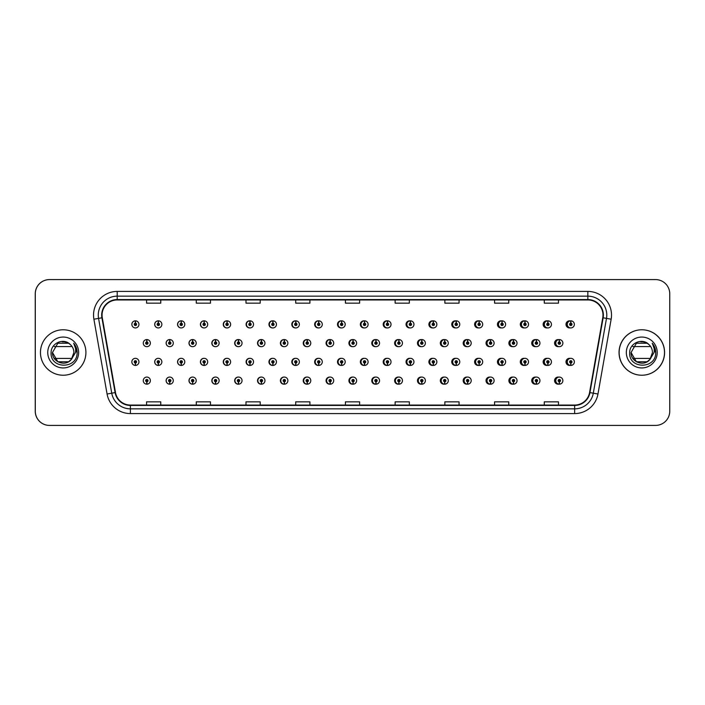 <?xml version="1.0" encoding="UTF-8"?>
<svg xmlns="http://www.w3.org/2000/svg" width="705" height="705" viewBox="0 0 705 705"><rect width="100%" height="100%" fill="white"/><g stroke="black" fill="none" stroke-linecap="round" stroke-linejoin="round"><path stroke-width="1.06" d="M161.868 324.379A3.551 3.551 0 0 0 158.475 320.828A3.551 3.551 0 0 1 161.868 324.379A3.551 3.551 0 0 1 158.317 327.931A3.551 3.551 0 0 1 154.765 324.379A3.551 3.551 0 0 1 158.167 320.828L158.264 323.19A1.181 1.181 0 0 0 157.136 324.379A1.181 1.181 0 0 0 158.317 325.56A1.181 1.181 0 0 0 159.506 324.379A1.181 1.181 0 0 0 158.369 323.19L158.475 320.828A3.551 3.551 0 0 0 154.703 324.379A3.551 3.551 0 0 0 158.29 327.931M184.789 324.379A3.551 3.551 0 0 0 181.388 320.828A3.551 3.551 0 0 1 184.789 324.379A3.551 3.551 0 0 1 181.238 327.931A3.551 3.551 0 0 1 177.686 324.379A3.551 3.551 0 0 1 181.079 320.828L181.185 323.19A1.181 1.181 0 0 0 180.048 324.379A1.181 1.181 0 0 0 181.238 325.56A1.181 1.181 0 0 0 182.419 324.379A1.181 1.181 0 0 0 181.291 323.19L181.388 320.828A3.551 3.551 0 0 0 177.554 324.379A3.551 3.551 0 0 0 181.167 327.922M204.309 320.845A3.551 3.551 0 0 0 200.405 324.379A3.551 3.551 0 0 0 204.053 327.922M227.221 320.845A3.551 3.551 0 0 0 223.256 324.379A3.551 3.551 0 0 0 226.939 327.922M250.134 320.854A3.551 3.551 0 0 0 246.098 324.379A3.551 3.551 0 0 0 249.817 327.922M272.703 320.828A3.551 3.551 0 0 0 268.949 324.379A3.551 3.551 0 0 0 272.703 327.922M295.58 320.837A3.551 3.551 0 0 0 291.8 324.379A3.551 3.551 0 0 0 295.58 327.922M318.466 320.837A3.551 3.551 0 0 0 314.65 324.379A3.551 3.551 0 0 0 318.466 327.913M341.352 320.837A3.551 3.551 0 0 0 337.501 324.379A3.551 3.551 0 0 0 341.352 327.913M364.229 320.837A3.551 3.551 0 0 0 360.352 324.379A3.551 3.551 0 0 0 364.229 327.913M387.115 320.845A3.551 3.551 0 0 0 383.203 324.379A3.551 3.551 0 0 0 387.115 327.904M410.002 320.845A3.551 3.551 0 0 0 406.054 324.379A3.551 3.551 0 0 0 410.002 327.904M432.879 320.854A3.551 3.551 0 0 0 428.896 324.379A3.551 3.551 0 0 0 432.879 327.904M455.765 320.854A3.551 3.551 0 0 0 451.746 324.379A3.551 3.551 0 0 0 455.765 327.895M478.651 320.863A3.551 3.551 0 0 0 474.597 324.379A3.551 3.551 0 0 0 478.651 327.895M501.528 320.863A3.551 3.551 0 0 0 497.448 324.379A3.551 3.551 0 0 0 501.528 327.887M524.414 320.872A3.551 3.551 0 0 0 520.299 324.379A3.551 3.551 0 0 0 524.414 327.878M547.291 320.872A3.551 3.551 0 0 0 543.15 324.379A3.551 3.551 0 0 0 547.291 327.878M570.178 320.881A3.551 3.551 0 0 0 566 324.379A3.551 3.551 0 0 0 570.178 327.869M352.773 377.087A3.551 3.551 0 0 0 348.922 380.621A3.551 3.551 0 0 0 352.773 384.163M352.923 384.146A3.551 3.551 0 0 0 353.223 384.093L353.143 382.277M329.896 377.087A3.551 3.551 0 0 0 326.071 380.621A3.551 3.551 0 0 0 329.896 384.163M330.002 384.154A3.551 3.551 0 0 0 330.31 384.11L330.231 382.277M307.01 377.078A3.551 3.551 0 0 0 303.229 380.621A3.551 3.551 0 0 0 307.01 384.163M303.688 380.621A3.551 3.551 0 0 0 307.089 384.172A3.551 3.551 0 0 1 303.688 380.621A3.551 3.551 0 0 1 307.239 377.069A3.551 3.551 0 0 1 310.79 380.621A3.551 3.551 0 0 1 307.398 384.172L307.292 381.81A1.181 1.181 0 0 0 308.429 380.621A1.181 1.181 0 0 0 307.239 379.44A1.181 1.181 0 0 0 306.058 380.621A1.181 1.181 0 0 0 307.186 381.81L307.089 384.172A3.551 3.551 0 0 0 307.398 384.119L307.31 382.277M284.124 377.078A3.551 3.551 0 0 0 280.379 380.621A3.551 3.551 0 0 0 284.124 384.172M280.775 380.621A3.551 3.551 0 0 0 284.168 384.172A3.551 3.551 0 0 1 280.775 380.621A3.551 3.551 0 0 1 284.326 377.069A3.551 3.551 0 0 1 287.878 380.621A3.551 3.551 0 0 1 284.476 384.172L284.379 381.81A1.181 1.181 0 0 0 285.507 380.621A1.181 1.181 0 0 0 284.326 379.44A1.181 1.181 0 0 0 283.137 380.621A1.181 1.181 0 0 0 284.274 381.81L284.168 384.172A3.551 3.551 0 0 0 284.476 384.128L284.397 382.277M238.361 377.078A3.551 3.551 0 0 0 234.677 380.621A3.551 3.551 0 0 0 238.643 384.154L238.563 382.277M261.247 377.078A3.551 3.551 0 0 0 257.528 380.621A3.551 3.551 0 0 0 261.564 384.146L261.485 382.277M169.711 377.069A3.551 3.551 0 0 0 166.124 380.621A3.551 3.551 0 0 0 169.896 384.172L169.799 381.81A1.181 1.181 0 0 0 170.927 380.621A1.181 1.181 0 0 0 169.746 379.44A1.181 1.181 0 0 0 168.557 380.621A1.181 1.181 0 0 0 169.694 381.81L169.72 381.097A0.476 0.476 0 0 1 169.27 380.621A0.476 0.476 0 0 1 169.746 380.154A0.476 0.476 0 0 1 170.222 380.621A0.476 0.476 0 0 1 169.764 381.097L169.799 381.81M192.597 377.078A3.551 3.551 0 0 0 188.975 380.621A3.551 3.551 0 0 0 192.817 384.163L192.712 381.81A1.181 1.181 0 0 0 193.849 380.621A1.181 1.181 0 0 0 192.659 379.44A1.181 1.181 0 0 0 191.478 380.621A1.181 1.181 0 0 0 192.606 381.81L192.641 381.097A0.476 0.476 0 0 1 192.183 380.621A0.476 0.476 0 0 1 192.659 380.154A0.476 0.476 0 0 1 193.135 380.621A0.476 0.476 0 0 1 192.685 381.097L192.712 381.81M215.474 377.078A3.551 3.551 0 0 0 211.826 380.621A3.551 3.551 0 0 0 215.73 384.154L215.651 382.277M375.659 377.087A3.551 3.551 0 0 0 371.773 380.621A3.551 3.551 0 0 0 375.659 384.163M398.536 377.096A3.551 3.551 0 0 0 394.624 380.621A3.551 3.551 0 0 0 398.536 384.154M421.423 377.096A3.551 3.551 0 0 0 417.475 380.621A3.551 3.551 0 0 0 421.423 384.154M444.309 377.096A3.551 3.551 0 0 0 440.325 380.621A3.551 3.551 0 0 0 444.309 384.146M467.186 377.105A3.551 3.551 0 0 0 463.176 380.621A3.551 3.551 0 0 0 467.186 384.146M490.072 377.105A3.551 3.551 0 0 0 486.027 380.621A3.551 3.551 0 0 0 490.072 384.137M512.958 377.113A3.551 3.551 0 0 0 508.878 380.621A3.551 3.551 0 0 0 512.958 384.137M535.835 377.122A3.551 3.551 0 0 0 531.72 380.621A3.551 3.551 0 0 0 535.835 384.128M558.721 377.122A3.551 3.551 0 0 0 554.571 380.621A3.551 3.551 0 0 0 558.721 384.128M146.781 381.81L146.675 384.172A3.551 3.551 0 0 0 146.984 384.172L146.878 381.81A1.181 1.181 0 0 0 148.015 380.621A1.181 1.181 0 0 0 146.825 379.44A1.181 1.181 0 0 0 145.644 380.621A1.181 1.181 0 0 0 146.781 381.81L146.807 381.097A0.476 0.476 0 0 1 146.358 380.621A0.476 0.476 0 0 1 146.825 380.154A0.476 0.476 0 0 1 147.301 380.621A0.476 0.476 0 0 1 146.851 381.097L146.878 381.81M341.352 358.334A3.551 3.551 0 0 0 337.501 361.876A3.551 3.551 0 0 0 341.352 365.41M338.1 361.876A3.551 3.551 0 0 0 341.493 365.419A3.551 3.551 0 0 1 338.1 361.876A3.551 3.551 0 0 1 341.652 358.325A3.551 3.551 0 0 1 345.203 361.876A3.551 3.551 0 0 1 341.802 365.419L341.696 363.057A1.181 1.181 0 0 0 342.833 361.876A1.181 1.181 0 0 0 341.652 360.687A1.181 1.181 0 0 0 340.462 361.876A1.181 1.181 0 0 0 341.599 363.057L341.493 365.419A3.551 3.551 0 0 0 341.802 365.349M318.466 358.334A3.551 3.551 0 0 0 314.65 361.876A3.551 3.551 0 0 0 318.466 365.419M315.179 361.876A3.551 3.551 0 0 0 318.581 365.419A3.551 3.551 0 0 1 315.179 361.876A3.551 3.551 0 0 1 318.731 358.325A3.551 3.551 0 0 1 322.282 361.876A3.551 3.551 0 0 1 318.889 365.419L318.783 363.057A1.181 1.181 0 0 0 319.911 361.876A1.181 1.181 0 0 0 318.731 360.687A1.181 1.181 0 0 0 317.55 361.876A1.181 1.181 0 0 0 318.678 363.057L318.581 365.419A3.551 3.551 0 0 0 318.88 365.357M295.58 358.334A3.551 3.551 0 0 0 291.8 361.876A3.551 3.551 0 0 0 295.58 365.419M292.267 361.876A3.551 3.551 0 0 0 295.659 365.419A3.551 3.551 0 0 1 292.267 361.876A3.551 3.551 0 0 1 295.818 358.325A3.551 3.551 0 0 1 299.369 361.876A3.551 3.551 0 0 1 295.968 365.419L295.871 363.057A1.181 1.181 0 0 0 296.999 361.876A1.181 1.181 0 0 0 295.818 360.687A1.181 1.181 0 0 0 294.628 361.876A1.181 1.181 0 0 0 295.765 363.057L295.659 365.419A3.551 3.551 0 0 0 295.968 365.375M226.939 358.325A3.551 3.551 0 0 0 223.256 361.876A3.551 3.551 0 0 0 227.221 365.401L227.116 363.057A1.181 1.181 0 0 0 228.253 361.876A1.181 1.181 0 0 0 227.072 360.687A1.181 1.181 0 0 0 225.882 361.876A1.181 1.181 0 0 0 227.019 363.057L227.045 362.344A0.476 0.476 0 0 1 226.596 361.876A0.476 0.476 0 0 1 227.072 361.401A0.476 0.476 0 0 1 227.539 361.876A0.476 0.476 0 0 1 227.089 362.344L227.116 363.057M204.053 358.325A3.551 3.551 0 0 0 200.405 361.876A3.551 3.551 0 0 0 204.309 365.41L204.203 363.057A1.181 1.181 0 0 0 205.331 361.876A1.181 1.181 0 0 0 204.15 360.687A1.181 1.181 0 0 0 202.969 361.876A1.181 1.181 0 0 0 204.097 363.057L204.133 362.344A0.476 0.476 0 0 1 203.674 361.876A0.476 0.476 0 0 1 204.15 361.401A0.476 0.476 0 0 1 204.626 361.876A0.476 0.476 0 0 1 204.168 362.344L204.203 363.057M181.167 358.325A3.551 3.551 0 0 0 177.554 361.876A3.551 3.551 0 0 0 181.388 365.41L181.291 363.057A1.181 1.181 0 0 0 182.419 361.876A1.181 1.181 0 0 0 181.238 360.687A1.181 1.181 0 0 0 180.048 361.876A1.181 1.181 0 0 0 181.185 363.057L181.211 362.344A0.476 0.476 0 0 1 180.762 361.876A0.476 0.476 0 0 1 181.238 361.401A0.476 0.476 0 0 1 181.705 361.876A0.476 0.476 0 0 1 181.256 362.344L181.291 363.057M158.29 358.325A3.551 3.551 0 0 0 154.703 361.876A3.551 3.551 0 0 0 158.475 365.419L158.369 363.057A1.181 1.181 0 0 0 159.506 361.876A1.181 1.181 0 0 0 158.317 360.687A1.181 1.181 0 0 0 157.136 361.876A1.181 1.181 0 0 0 158.264 363.057L158.299 362.344A0.476 0.476 0 0 1 157.85 361.876A0.476 0.476 0 0 1 158.317 361.401A0.476 0.476 0 0 1 158.792 361.876A0.476 0.476 0 0 1 158.343 362.344L158.369 363.057M272.703 358.325A3.551 3.551 0 0 0 268.949 361.876A3.551 3.551 0 0 0 272.703 365.419M269.345 361.876A3.551 3.551 0 0 0 272.747 365.419A3.551 3.551 0 0 1 269.345 361.876A3.551 3.551 0 0 1 272.897 358.325A3.551 3.551 0 0 1 276.448 361.876A3.551 3.551 0 0 1 273.055 365.419L272.95 363.057A1.181 1.181 0 0 0 274.086 361.876A1.181 1.181 0 0 0 272.897 360.687A1.181 1.181 0 0 0 271.716 361.876A1.181 1.181 0 0 0 272.853 363.057L272.747 365.419A3.551 3.551 0 0 0 273.055 365.384M249.817 358.325A3.551 3.551 0 0 0 246.098 361.876A3.551 3.551 0 0 0 250.134 365.393L250.037 363.057A1.181 1.181 0 0 0 251.165 361.876A1.181 1.181 0 0 0 249.984 360.687A1.181 1.181 0 0 0 248.803 361.876A1.181 1.181 0 0 0 249.931 363.057L249.967 362.344A0.476 0.476 0 0 1 249.508 361.876A0.476 0.476 0 0 1 249.984 361.401A0.476 0.476 0 0 1 250.46 361.876A0.476 0.476 0 0 1 250.002 362.344L250.037 363.057M364.229 358.343A3.551 3.551 0 0 0 360.352 361.876A3.551 3.551 0 0 0 364.229 365.41M361.013 361.876A3.551 3.551 0 0 0 364.406 365.419A3.551 3.551 0 0 1 361.013 361.876A3.551 3.551 0 0 1 364.564 358.325A3.551 3.551 0 0 1 368.116 361.876A3.551 3.551 0 0 1 364.723 365.419L364.617 363.057A1.181 1.181 0 0 0 365.745 361.876A1.181 1.181 0 0 0 364.564 360.687A1.181 1.181 0 0 0 363.383 361.876A1.181 1.181 0 0 0 364.511 363.057L364.406 365.419A3.551 3.551 0 0 0 364.714 365.331M387.115 358.343A3.551 3.551 0 0 0 383.203 361.876A3.551 3.551 0 0 0 387.115 365.41M410.002 358.343A3.551 3.551 0 0 0 406.054 361.876A3.551 3.551 0 0 0 410.002 365.401M432.879 358.351A3.551 3.551 0 0 0 428.896 361.876A3.551 3.551 0 0 0 432.879 365.401M455.765 358.351A3.551 3.551 0 0 0 451.746 361.876A3.551 3.551 0 0 0 455.765 365.393M478.651 358.36A3.551 3.551 0 0 0 474.597 361.876A3.551 3.551 0 0 0 478.651 365.393M501.528 358.36A3.551 3.551 0 0 0 497.448 361.876A3.551 3.551 0 0 0 501.528 365.384M524.414 358.369A3.551 3.551 0 0 0 520.299 361.876A3.551 3.551 0 0 0 524.414 365.384M547.291 358.378A3.551 3.551 0 0 0 543.15 361.876A3.551 3.551 0 0 0 547.291 365.375M570.178 358.378A3.551 3.551 0 0 0 566 361.876A3.551 3.551 0 0 0 570.178 365.366M135.351 363.057L135.245 365.419A3.551 3.551 0 0 0 135.563 365.419L135.457 363.057A1.181 1.181 0 0 0 136.585 361.876A1.181 1.181 0 0 0 135.404 360.687A1.181 1.181 0 0 0 134.223 361.876A1.181 1.181 0 0 0 135.351 363.057L135.386 362.344A0.476 0.476 0 0 1 134.928 361.876A0.476 0.476 0 0 1 135.404 361.401A0.476 0.476 0 0 1 135.88 361.876A0.476 0.476 0 0 1 135.422 362.344L135.457 363.057M352.773 339.59A3.551 3.551 0 0 0 348.922 343.123A3.551 3.551 0 0 0 352.773 346.666M329.896 339.581A3.551 3.551 0 0 0 326.071 343.123A3.551 3.551 0 0 0 329.896 346.666M307.01 339.581A3.551 3.551 0 0 0 303.229 343.123A3.551 3.551 0 0 0 307.01 346.666M284.124 339.581A3.551 3.551 0 0 0 280.379 343.123A3.551 3.551 0 0 0 284.124 346.675M242.044 343.123A3.551 3.551 0 0 0 238.651 339.581A3.551 3.551 0 0 1 242.044 343.123A3.551 3.551 0 0 1 238.493 346.675A3.551 3.551 0 0 1 234.941 343.123A3.551 3.551 0 0 1 238.334 339.581L238.44 341.943A1.181 1.181 0 0 0 237.312 343.123A1.181 1.181 0 0 0 238.493 344.313A1.181 1.181 0 0 0 239.674 343.123A1.181 1.181 0 0 0 238.546 341.943L238.651 339.581A3.551 3.551 0 0 0 234.677 343.123A3.551 3.551 0 0 0 238.361 346.675M264.957 343.123A3.551 3.551 0 0 0 261.564 339.581A3.551 3.551 0 0 1 264.957 343.123A3.551 3.551 0 0 1 261.405 346.675A3.551 3.551 0 0 1 257.854 343.123A3.551 3.551 0 0 1 261.255 339.581L261.361 341.943A1.181 1.181 0 0 0 260.224 343.123A1.181 1.181 0 0 0 261.405 344.313A1.181 1.181 0 0 0 262.595 343.123A1.181 1.181 0 0 0 261.458 341.943L261.564 339.581A3.551 3.551 0 0 0 257.528 343.123A3.551 3.551 0 0 0 261.247 346.675M173.298 343.123A3.551 3.551 0 0 0 169.896 339.581A3.551 3.551 0 0 1 173.298 343.123A3.551 3.551 0 0 1 169.746 346.675A3.551 3.551 0 0 1 166.195 343.123A3.551 3.551 0 0 1 169.588 339.581L169.694 341.943A1.181 1.181 0 0 0 168.557 343.123A1.181 1.181 0 0 0 169.746 344.313A1.181 1.181 0 0 0 170.927 343.123A1.181 1.181 0 0 0 169.799 341.943L169.896 339.581A3.551 3.551 0 0 0 166.124 343.123A3.551 3.551 0 0 0 169.711 346.675M196.21 343.123A3.551 3.551 0 0 0 192.817 339.581A3.551 3.551 0 0 1 196.21 343.123A3.551 3.551 0 0 1 192.659 346.675A3.551 3.551 0 0 1 189.107 343.123A3.551 3.551 0 0 1 192.509 339.581L192.606 341.943A1.181 1.181 0 0 0 191.478 343.123A1.181 1.181 0 0 0 192.659 344.313A1.181 1.181 0 0 0 193.849 343.123A1.181 1.181 0 0 0 192.712 341.943L192.817 339.581A3.551 3.551 0 0 0 188.975 343.123A3.551 3.551 0 0 0 192.597 346.675M219.132 343.123A3.551 3.551 0 0 0 215.73 339.581A3.551 3.551 0 0 1 219.132 343.123A3.551 3.551 0 0 1 215.58 346.675A3.551 3.551 0 0 1 212.029 343.123A3.551 3.551 0 0 1 215.422 339.581L215.527 341.943A1.181 1.181 0 0 0 214.391 343.123A1.181 1.181 0 0 0 215.58 344.313A1.181 1.181 0 0 0 216.761 343.123A1.181 1.181 0 0 0 215.624 341.943L215.73 339.581A3.551 3.551 0 0 0 211.826 343.123A3.551 3.551 0 0 0 215.474 346.675M375.659 339.59A3.551 3.551 0 0 0 371.773 343.123A3.551 3.551 0 0 0 375.659 346.657M398.536 339.59A3.551 3.551 0 0 0 394.624 343.123A3.551 3.551 0 0 0 398.536 346.657M421.423 339.599A3.551 3.551 0 0 0 417.475 343.123A3.551 3.551 0 0 0 421.423 346.657M444.309 339.599A3.551 3.551 0 0 0 440.325 343.123A3.551 3.551 0 0 0 444.309 346.649M467.186 339.607A3.551 3.551 0 0 0 463.176 343.123A3.551 3.551 0 0 0 467.186 346.649M490.072 339.607A3.551 3.551 0 0 0 486.027 343.123A3.551 3.551 0 0 0 490.072 346.64M512.958 339.616A3.551 3.551 0 0 0 508.878 343.123A3.551 3.551 0 0 0 512.958 346.64M535.835 339.616A3.551 3.551 0 0 0 531.72 343.123A3.551 3.551 0 0 0 535.835 346.631M558.721 339.625A3.551 3.551 0 0 0 554.571 343.123A3.551 3.551 0 0 0 558.721 346.622M273.055 320.872A3.551 3.551 0 0 0 272.747 320.837L272.853 323.19A1.181 1.181 0 0 0 271.716 324.379A1.181 1.181 0 0 0 272.897 325.56A1.181 1.181 0 0 0 274.086 324.379A1.181 1.181 0 0 0 272.95 323.19L272.923 323.903A0.476 0.476 0 0 1 273.373 324.379A0.476 0.476 0 0 1 272.897 324.846A0.476 0.476 0 0 1 272.43 324.379A0.476 0.476 0 0 1 272.879 323.903L272.853 323.19M295.968 320.881A3.551 3.551 0 0 0 295.659 320.837L295.765 323.19A1.181 1.181 0 0 0 294.628 324.379A1.181 1.181 0 0 0 295.818 325.56A1.181 1.181 0 0 0 296.999 324.379A1.181 1.181 0 0 0 295.871 323.19L295.836 323.903A0.476 0.476 0 0 1 296.285 324.379A0.476 0.476 0 0 1 295.818 324.846A0.476 0.476 0 0 1 295.342 324.379A0.476 0.476 0 0 1 295.792 323.903L295.765 323.19M135.457 323.19L135.563 320.828A3.551 3.551 0 0 0 135.245 320.828L135.351 323.19A1.181 1.181 0 0 0 134.223 324.379A1.181 1.181 0 0 0 135.404 325.56A1.181 1.181 0 0 0 136.585 324.379A1.181 1.181 0 0 0 135.457 323.19L135.422 323.903A0.476 0.476 0 0 1 135.88 324.379A0.476 0.476 0 0 1 135.404 324.846A0.476 0.476 0 0 1 134.928 324.379A0.476 0.476 0 0 1 135.386 323.903L135.351 323.19M353.223 339.651A3.551 3.551 0 0 0 352.923 339.599L353.002 341.467M330.31 339.643A3.551 3.551 0 0 0 330.002 339.599L330.107 341.943A1.181 1.181 0 0 0 328.971 343.123A1.181 1.181 0 0 0 330.16 344.313A1.181 1.181 0 0 0 331.341 343.123A1.181 1.181 0 0 0 330.204 341.943L330.178 342.656A0.476 0.476 0 0 1 330.627 343.123A0.476 0.476 0 0 1 330.16 343.599A0.476 0.476 0 0 1 329.684 343.123A0.476 0.476 0 0 1 330.134 342.656L330.107 341.943M307.398 339.625A3.551 3.551 0 0 0 307.089 339.59L307.186 341.943A1.181 1.181 0 0 0 306.058 343.123A1.181 1.181 0 0 0 307.239 344.313A1.181 1.181 0 0 0 308.429 343.123A1.181 1.181 0 0 0 307.292 341.943L307.265 342.656A0.476 0.476 0 0 1 307.715 343.123A0.476 0.476 0 0 1 307.239 343.599A0.476 0.476 0 0 1 306.763 343.123A0.476 0.476 0 0 1 307.221 342.656L307.186 341.943M284.476 339.616A3.551 3.551 0 0 0 284.168 339.581L284.274 341.943A1.181 1.181 0 0 0 283.137 343.123A1.181 1.181 0 0 0 284.326 344.313A1.181 1.181 0 0 0 285.507 343.123A1.181 1.181 0 0 0 284.379 341.943L284.344 342.656A0.476 0.476 0 0 1 284.802 343.123A0.476 0.476 0 0 1 284.326 343.599A0.476 0.476 0 0 1 283.851 343.123A0.476 0.476 0 0 1 284.3 342.656L284.274 341.943M376.144 339.669A3.551 3.551 0 0 0 375.836 339.607L375.941 341.943A1.181 1.181 0 0 0 374.804 343.123A1.181 1.181 0 0 0 375.985 344.313A1.181 1.181 0 0 0 377.175 343.123A1.181 1.181 0 0 0 376.038 341.943L376.012 342.656A0.476 0.476 0 0 1 376.461 343.123A0.476 0.476 0 0 1 375.985 343.599A0.476 0.476 0 0 1 375.518 343.123A0.476 0.476 0 0 1 375.968 342.656L375.941 341.943M146.878 341.943L146.984 339.581A3.551 3.551 0 0 0 146.675 339.581L146.781 341.943A1.181 1.181 0 0 0 145.644 343.123A1.181 1.181 0 0 0 146.825 344.313A1.181 1.181 0 0 0 148.015 343.123A1.181 1.181 0 0 0 146.878 341.943L146.851 342.656A0.476 0.476 0 0 1 147.301 343.123A0.476 0.476 0 0 1 146.825 343.599A0.476 0.476 0 0 1 146.358 343.123A0.476 0.476 0 0 1 146.807 342.656L146.781 341.943M40.458 352.5A22.727 22.727 0 0 0 63.186 375.227A22.727 22.727 0 0 0 85.913 352.5A22.727 22.727 0 0 0 63.186 329.773A22.727 22.727 0 0 0 40.458 352.5A22.727 22.727 0 0 0 63.186 375.227A22.727 22.727 0 0 0 85.913 352.5A22.727 22.727 0 0 0 63.186 329.773A22.727 22.727 0 0 0 40.458 352.5M619.14 352.5A22.727 22.727 0 0 0 641.858 375.227A22.727 22.727 0 0 0 664.586 352.5A22.727 22.727 0 0 0 641.858 329.773A22.727 22.727 0 0 0 619.14 352.5M102.058 315.1A15.149 15.149 0 0 1 117.206 299.942L587.838 299.942A15.149 15.149 0 0 1 602.757 317.726L589.574 392.535A15.149 15.149 0 0 1 574.645 405.058L130.399 405.058A15.149 15.149 0 0 1 115.479 392.535L102.287 317.726A15.149 15.149 0 0 1 102.058 315.1M101.679 315.1A15.528 15.528 0 0 0 101.917 317.796L115.109 392.597A15.528 15.528 0 0 0 130.399 405.437L574.645 405.437A15.528 15.528 0 0 0 589.944 392.597L603.136 317.796A15.528 15.528 0 0 0 587.838 299.563L117.206 299.563A15.528 15.528 0 0 0 101.679 315.1M93.897 319.206A23.67 23.67 0 0 1 117.206 291.421L587.838 291.421A23.67 23.67 0 0 1 611.156 319.206L597.963 394.016A23.67 23.67 0 0 1 574.645 413.579L130.399 413.579A23.67 23.67 0 0 1 107.081 394.016L93.897 319.206L98.559 318.387A18.938 18.938 0 0 1 117.206 296.153L587.838 296.153A18.938 18.938 0 0 1 606.494 318.387L593.302 393.196A18.938 18.938 0 0 1 574.645 408.847L130.399 408.847A18.938 18.938 0 0 1 111.751 393.196L98.559 318.387A18.938 18.938 0 0 1 98.268 315.1M669.75 293.791A14.206 14.206 0 0 0 655.544 279.585L49.5 279.585A14.206 14.206 0 0 0 35.294 293.791L35.294 411.209A14.206 14.206 0 0 0 49.5 425.415L655.544 425.415A14.206 14.206 0 0 0 669.75 411.209L669.75 293.791M345.424 299.942L345.424 303.15L359.629 303.15L359.629 299.942M295.703 299.942L295.703 303.15L309.909 303.15L309.909 299.942M245.992 299.942L245.992 303.15L260.198 303.15L260.198 299.942M196.281 299.942L196.281 303.15L210.478 303.15L210.478 299.942M146.561 299.942L146.561 303.15L160.766 303.15L160.766 299.942M395.135 299.942L395.135 303.15L409.341 303.15L409.341 299.942M444.855 299.942L444.855 303.15L459.052 303.15L459.052 299.942M494.566 299.942L494.566 303.15L508.772 303.15L508.772 299.942M544.278 299.942L544.278 303.15L558.483 303.15L558.483 299.942M359.629 405.058L359.629 401.85L345.424 401.85L345.424 405.058M309.909 405.058L309.909 401.85L295.703 401.85L295.703 405.058M260.198 405.058L260.198 401.85L245.992 401.85L245.992 405.058M210.478 405.058L210.478 401.85L196.281 401.85L196.281 405.058M160.766 405.058L160.766 401.85L146.561 401.85L146.561 405.058M409.341 405.058L409.341 401.85L395.135 401.85L395.135 405.058M459.052 405.058L459.052 401.85L444.855 401.85L444.855 405.058M508.772 405.058L508.772 401.85L494.566 401.85L494.566 405.058M558.483 405.058L558.483 401.85L544.278 401.85L544.278 405.058M655.5 279.585L49.456 279.585A14.206 14.206 0 0 0 35.25 293.791L35.25 411.209A14.206 14.206 0 0 0 49.456 425.415L655.5 425.415M150.376 343.123A3.551 3.551 0 0 0 146.984 339.581A3.551 3.551 0 0 1 150.376 343.123A3.551 3.551 0 0 1 146.825 346.675A3.551 3.551 0 0 1 143.274 343.123A3.551 3.551 0 0 1 146.675 339.581M131.853 361.876A3.551 3.551 0 0 0 135.245 365.419A3.551 3.551 0 0 1 131.853 361.876A3.551 3.551 0 0 1 135.404 358.325A3.551 3.551 0 0 1 138.956 361.876A3.551 3.551 0 0 1 135.563 365.419M143.274 380.621A3.551 3.551 0 0 0 146.675 384.172A3.551 3.551 0 0 1 143.274 380.621A3.551 3.551 0 0 1 146.825 377.069A3.551 3.551 0 0 1 150.376 380.621A3.551 3.551 0 0 1 146.984 384.172M138.956 324.379A3.551 3.551 0 0 0 135.563 320.828A3.551 3.551 0 0 1 138.956 324.379A3.551 3.551 0 0 1 135.404 327.931A3.551 3.551 0 0 1 131.853 324.379A3.551 3.551 0 0 1 135.245 320.828M68.535 361.771A10.707 10.707 0 0 0 72.104 358.422L54.267 358.422M71.293 359.488L68.535 361.771L57.836 361.771L52.478 352.5L57.836 343.229L68.535 343.229L70.209 344.428C63.609 337.519 50.989 343.203 51.104 352.5C49.896 369.023 76.686 369.455 77.118 353.302L77.145 352.5C77.101 348.993 75.937 345.908 73.637 343.247C75.382 346.12 75.999 349.204 75.488 352.5L71.425 359.33L68.535 361.771L57.836 361.771L52.478 352.5L57.836 361.771L68.535 361.771L71.425 359.33L68.535 361.771L57.836 361.771L52.478 352.5L57.836 361.771L68.535 361.771L71.425 359.33L69.019 361.471L71.425 359.33L73.884 352.5C73.831 349.275 72.597 346.587 70.209 344.428A10.707 10.707 0 0 0 62.26 341.837M52.478 352.5C51.932 362 65.389 366.997 71.187 359.603L69.09 361.427M47.746 352.5A15.439 15.439 0 0 0 63.186 367.939A15.439 15.439 0 0 0 78.625 352.5A15.439 15.439 0 0 0 63.186 337.06A15.439 15.439 0 0 0 47.746 352.5M54.267 346.578L71.082 346.578M73.743 343.37L77.136 352.905L73.743 343.37M664.498 352.5A22.727 22.727 0 0 0 641.77 329.773A22.727 22.727 0 0 0 619.043 352.5A22.727 22.727 0 0 0 641.77 375.227A22.727 22.727 0 0 0 664.498 352.5M647.12 361.771A10.707 10.707 0 0 0 650.689 358.422L632.852 358.422M649.878 359.488L648.477 360.837M631.063 352.5L636.412 343.229L647.12 343.229L648.794 344.428C642.193 337.519 629.574 343.203 629.68 352.5C628.481 369.023 655.271 369.455 655.703 353.302L655.729 352.5C655.685 348.993 654.522 345.908 652.222 343.247C653.967 346.12 654.584 349.204 654.064 352.5L650.01 359.33L647.12 361.771L636.412 361.771L631.063 352.5C630.517 362 643.973 366.997 649.772 359.603L647.683 361.418M647.657 361.436L650.01 359.33L652.469 352.5C652.407 349.275 651.182 346.587 648.794 344.428A10.707 10.707 0 0 0 640.845 341.837M626.331 352.5A15.439 15.439 0 0 0 641.77 367.939A15.439 15.439 0 0 0 657.21 352.5A15.439 15.439 0 0 0 641.77 337.06A15.439 15.439 0 0 0 626.331 352.5M632.852 346.578L649.666 346.578M652.328 343.37L655.721 352.905L652.328 343.37M169.799 341.943L169.764 342.656A0.476 0.476 0 0 1 170.222 343.123A0.476 0.476 0 0 1 169.746 343.599A0.476 0.476 0 0 1 169.27 343.123A0.476 0.476 0 0 1 169.72 342.656L169.694 341.943M192.712 341.943L192.685 342.656A0.476 0.476 0 0 1 193.135 343.123A0.476 0.476 0 0 1 192.659 343.599A0.476 0.476 0 0 1 192.183 343.123A0.476 0.476 0 0 1 192.641 342.656L192.606 341.943M215.624 341.943L215.598 342.656A0.476 0.476 0 0 1 216.047 343.123A0.476 0.476 0 0 1 215.58 343.599A0.476 0.476 0 0 1 215.104 343.123A0.476 0.476 0 0 1 215.554 342.656L215.527 341.943M215.501 341.467L215.422 339.581M238.546 341.943L238.51 342.656A0.476 0.476 0 0 1 238.969 343.123A0.476 0.476 0 0 1 238.493 343.599A0.476 0.476 0 0 1 238.017 343.123A0.476 0.476 0 0 1 238.475 342.656L238.44 341.943M238.422 341.467L238.334 339.581M169.694 381.81L169.588 384.172A3.551 3.551 0 0 1 166.195 380.621A3.551 3.551 0 0 1 169.746 377.069A3.551 3.551 0 0 1 173.298 380.621A3.551 3.551 0 0 1 169.896 384.172M169.588 384.172L169.588 384.172A3.551 3.551 0 0 1 166.195 380.621M192.606 381.81L192.509 384.172A3.551 3.551 0 0 1 189.107 380.621A3.551 3.551 0 0 1 192.659 377.069A3.551 3.551 0 0 1 196.21 380.621A3.551 3.551 0 0 1 192.817 384.172M192.509 384.172L192.509 384.172A3.551 3.551 0 0 1 189.107 380.621M215.527 381.81L215.422 384.172A3.551 3.551 0 0 1 212.029 380.621A3.551 3.551 0 0 1 215.58 377.069A3.551 3.551 0 0 1 219.132 380.621A3.551 3.551 0 0 1 215.73 384.172L215.624 381.81A1.181 1.181 0 0 0 216.761 380.621A1.181 1.181 0 0 0 215.58 379.44A1.181 1.181 0 0 0 214.391 380.621A1.181 1.181 0 0 0 215.527 381.81L215.554 381.097A0.476 0.476 0 0 1 215.104 380.621A0.476 0.476 0 0 1 215.58 380.154A0.476 0.476 0 0 1 216.047 380.621A0.476 0.476 0 0 1 215.598 381.097L215.624 381.81M215.422 384.172L215.422 384.172A3.551 3.551 0 0 1 212.029 380.621M238.44 381.81L238.334 384.172A3.551 3.551 0 0 1 234.941 380.621A3.551 3.551 0 0 1 238.493 377.069A3.551 3.551 0 0 1 242.044 380.621A3.551 3.551 0 0 1 238.651 384.172L238.546 381.81A1.181 1.181 0 0 0 239.674 380.621A1.181 1.181 0 0 0 238.493 379.44A1.181 1.181 0 0 0 237.312 380.621A1.181 1.181 0 0 0 238.44 381.81L238.475 381.097A0.476 0.476 0 0 1 238.017 380.621A0.476 0.476 0 0 1 238.493 380.154A0.476 0.476 0 0 1 238.969 380.621A0.476 0.476 0 0 1 238.51 381.097L238.546 381.81M238.334 384.172L238.334 384.172A3.551 3.551 0 0 1 234.941 380.621M158.264 363.057L158.167 365.419A3.551 3.551 0 0 1 154.765 361.876A3.551 3.551 0 0 1 158.317 358.325A3.551 3.551 0 0 1 161.868 361.876A3.551 3.551 0 0 1 158.475 365.419M158.167 365.419L158.167 365.428A3.551 3.551 0 0 1 154.765 361.876M181.185 363.057L181.079 365.419A3.551 3.551 0 0 1 177.686 361.876A3.551 3.551 0 0 1 181.238 358.325A3.551 3.551 0 0 1 184.789 361.876A3.551 3.551 0 0 1 181.388 365.419M181.079 365.419L181.079 365.428A3.551 3.551 0 0 1 177.686 361.876M204.097 363.057L204.001 365.419A3.551 3.551 0 0 1 200.599 361.876A3.551 3.551 0 0 1 204.15 358.325A3.551 3.551 0 0 1 207.702 361.876A3.551 3.551 0 0 1 204.309 365.419M204.001 365.419L204.001 365.428A3.551 3.551 0 0 1 200.599 361.876M227.019 363.057L226.913 365.419A3.551 3.551 0 0 1 223.52 361.876A3.551 3.551 0 0 1 227.072 358.325A3.551 3.551 0 0 1 230.623 361.876A3.551 3.551 0 0 1 227.221 365.419M226.913 365.419L226.913 365.428A3.551 3.551 0 0 1 223.52 361.876M158.369 323.19L158.343 323.903A0.476 0.476 0 0 1 158.792 324.379A0.476 0.476 0 0 1 158.317 324.846A0.476 0.476 0 0 1 157.85 324.379A0.476 0.476 0 0 1 158.299 323.903L158.264 323.19M181.291 323.19L181.256 323.903A0.476 0.476 0 0 1 181.705 324.379A0.476 0.476 0 0 1 181.238 324.846A0.476 0.476 0 0 1 180.762 324.379A0.476 0.476 0 0 1 181.211 323.903L181.185 323.19M204.203 323.19L204.309 320.828A3.551 3.551 0 0 1 207.702 324.379A3.551 3.551 0 0 1 204.15 327.931A3.551 3.551 0 0 1 200.599 324.379A3.551 3.551 0 0 1 204.001 320.828L204.097 323.19A1.181 1.181 0 0 0 202.969 324.379A1.181 1.181 0 0 0 204.15 325.56A1.181 1.181 0 0 0 205.331 324.379A1.181 1.181 0 0 0 204.203 323.19L204.168 323.903A0.476 0.476 0 0 1 204.626 324.379A0.476 0.476 0 0 1 204.15 324.846A0.476 0.476 0 0 1 203.674 324.379A0.476 0.476 0 0 1 204.133 323.903L204.097 323.19M227.116 323.19L227.221 320.828A3.551 3.551 0 0 1 230.623 324.379A3.551 3.551 0 0 1 227.072 327.931A3.551 3.551 0 0 1 223.52 324.379A3.551 3.551 0 0 1 226.913 320.828L227.019 323.19A1.181 1.181 0 0 0 225.882 324.379A1.181 1.181 0 0 0 227.072 325.56A1.181 1.181 0 0 0 228.253 324.379A1.181 1.181 0 0 0 227.116 323.19L227.089 323.903A0.476 0.476 0 0 1 227.539 324.379A0.476 0.476 0 0 1 227.072 324.846A0.476 0.476 0 0 1 226.596 324.379A0.476 0.476 0 0 1 227.045 323.903L227.019 323.19M250.037 323.19L250.143 320.828A3.551 3.551 0 0 1 253.536 324.379A3.551 3.551 0 0 1 249.984 327.931A3.551 3.551 0 0 1 246.433 324.379A3.551 3.551 0 0 1 249.826 320.828L249.931 323.19A1.181 1.181 0 0 0 248.803 324.379A1.181 1.181 0 0 0 249.984 325.56A1.181 1.181 0 0 0 251.165 324.379A1.181 1.181 0 0 0 250.037 323.19L250.002 323.903A0.476 0.476 0 0 1 250.46 324.379A0.476 0.476 0 0 1 249.984 324.846A0.476 0.476 0 0 1 249.508 324.379A0.476 0.476 0 0 1 249.967 323.903L249.931 323.19M272.95 323.19L273.055 320.828A3.551 3.551 0 0 1 276.448 324.379A3.551 3.551 0 0 1 272.897 327.931A3.551 3.551 0 0 1 269.345 324.379A3.551 3.551 0 0 1 272.747 320.828M295.871 323.19L295.968 320.828A3.551 3.551 0 0 1 299.369 324.379A3.551 3.551 0 0 1 295.818 327.931A3.551 3.551 0 0 1 292.267 324.379A3.551 3.551 0 0 1 295.659 320.828M318.783 323.19L318.889 320.828A3.551 3.551 0 0 1 322.282 324.379A3.551 3.551 0 0 1 318.731 327.931A3.551 3.551 0 0 1 315.179 324.379A3.551 3.551 0 0 1 318.581 320.828L318.678 323.19A1.181 1.181 0 0 0 317.55 324.379A1.181 1.181 0 0 0 318.731 325.56A1.181 1.181 0 0 0 319.911 324.379A1.181 1.181 0 0 0 318.783 323.19L318.757 323.903A0.476 0.476 0 0 1 319.206 324.379A0.476 0.476 0 0 1 318.731 324.846A0.476 0.476 0 0 1 318.255 324.379A0.476 0.476 0 0 1 318.713 323.903L318.678 323.19M341.696 323.19L341.802 320.828A3.551 3.551 0 0 1 345.203 324.379A3.551 3.551 0 0 1 341.652 327.931A3.551 3.551 0 0 1 338.1 324.379A3.551 3.551 0 0 1 341.493 320.828L341.599 323.19A1.181 1.181 0 0 0 340.462 324.379A1.181 1.181 0 0 0 341.652 325.56A1.181 1.181 0 0 0 342.833 324.379A1.181 1.181 0 0 0 341.696 323.19L341.669 323.903A0.476 0.476 0 0 1 342.119 324.379A0.476 0.476 0 0 1 341.652 324.846A0.476 0.476 0 0 1 341.176 324.379A0.476 0.476 0 0 1 341.625 323.903L341.599 323.19M364.617 323.19L364.723 320.828A3.551 3.551 0 0 1 368.116 324.379A3.551 3.551 0 0 1 364.564 327.931A3.551 3.551 0 0 1 361.013 324.379A3.551 3.551 0 0 1 364.406 320.828L364.511 323.19A1.181 1.181 0 0 0 363.383 324.379A1.181 1.181 0 0 0 364.564 325.56A1.181 1.181 0 0 0 365.745 324.379A1.181 1.181 0 0 0 364.617 323.19L364.582 323.903A0.476 0.476 0 0 1 365.04 324.379A0.476 0.476 0 0 1 364.564 324.846A0.476 0.476 0 0 1 364.088 324.379A0.476 0.476 0 0 1 364.547 323.903L364.511 323.19M387.53 323.19L387.635 320.828A3.551 3.551 0 0 1 391.028 324.379A3.551 3.551 0 0 1 387.477 327.931A3.551 3.551 0 0 1 383.925 324.379A3.551 3.551 0 0 1 387.327 320.828L387.433 323.19A1.181 1.181 0 0 0 386.296 324.379A1.181 1.181 0 0 0 387.477 325.56A1.181 1.181 0 0 0 388.666 324.379A1.181 1.181 0 0 0 387.53 323.19L387.503 323.903A0.476 0.476 0 0 1 387.953 324.379A0.476 0.476 0 0 1 387.477 324.846A0.476 0.476 0 0 1 387.01 324.379A0.476 0.476 0 0 1 387.459 323.903L387.433 323.19M410.451 323.19L410.548 320.828A3.551 3.551 0 0 1 413.95 324.379A3.551 3.551 0 0 1 410.398 327.931A3.551 3.551 0 0 1 406.847 324.379A3.551 3.551 0 0 1 410.239 320.828L410.345 323.19A1.181 1.181 0 0 0 409.208 324.379A1.181 1.181 0 0 0 410.398 325.56A1.181 1.181 0 0 0 411.579 324.379A1.181 1.181 0 0 0 410.451 323.19L410.416 323.903A0.476 0.476 0 0 1 410.874 324.379A0.476 0.476 0 0 1 410.398 324.846A0.476 0.476 0 0 1 409.922 324.379A0.476 0.476 0 0 1 410.372 323.903L410.345 323.19M433.363 323.19L433.469 320.828A3.551 3.551 0 0 1 436.862 324.379A3.551 3.551 0 0 1 433.311 327.931A3.551 3.551 0 0 1 429.759 324.379A3.551 3.551 0 0 1 433.161 320.828L433.258 323.19A1.181 1.181 0 0 0 432.13 324.379A1.181 1.181 0 0 0 433.311 325.56A1.181 1.181 0 0 0 434.492 324.379A1.181 1.181 0 0 0 433.363 323.19L433.337 323.903A0.476 0.476 0 0 1 433.786 324.379A0.476 0.476 0 0 1 433.311 324.846A0.476 0.476 0 0 1 432.835 324.379A0.476 0.476 0 0 1 433.293 323.903L433.258 323.19M456.276 323.19L456.382 320.828A3.551 3.551 0 0 1 459.783 324.379A3.551 3.551 0 0 1 456.232 327.931A3.551 3.551 0 0 1 452.68 324.379A3.551 3.551 0 0 1 456.073 320.828L456.179 323.19A1.181 1.181 0 0 0 455.042 324.379A1.181 1.181 0 0 0 456.232 325.56A1.181 1.181 0 0 0 457.413 324.379A1.181 1.181 0 0 0 456.276 323.19L456.25 323.903A0.476 0.476 0 0 1 456.699 324.379A0.476 0.476 0 0 1 456.232 324.846A0.476 0.476 0 0 1 455.756 324.379A0.476 0.476 0 0 1 456.205 323.903L456.179 323.19M479.197 323.19L479.303 320.828A3.551 3.551 0 0 1 482.696 324.379A3.551 3.551 0 0 1 479.144 327.931A3.551 3.551 0 0 1 475.593 324.379A3.551 3.551 0 0 1 478.986 320.828L479.092 323.19A1.181 1.181 0 0 0 477.964 324.379A1.181 1.181 0 0 0 479.144 325.56A1.181 1.181 0 0 0 480.325 324.379A1.181 1.181 0 0 0 479.197 323.19L479.162 323.903A0.476 0.476 0 0 1 479.62 324.379A0.476 0.476 0 0 1 479.144 324.846A0.476 0.476 0 0 1 478.669 324.379A0.476 0.476 0 0 1 479.127 323.903L479.092 323.19M502.11 323.19L502.216 320.828A3.551 3.551 0 0 1 505.608 324.379A3.551 3.551 0 0 1 502.057 327.931A3.551 3.551 0 0 1 498.505 324.379A3.551 3.551 0 0 1 501.907 320.828L502.013 323.19A1.181 1.181 0 0 0 500.876 324.379A1.181 1.181 0 0 0 502.057 325.56A1.181 1.181 0 0 0 503.247 324.379A1.181 1.181 0 0 0 502.11 323.19L502.083 323.903A0.476 0.476 0 0 1 502.533 324.379A0.476 0.476 0 0 1 502.057 324.846A0.476 0.476 0 0 1 501.59 324.379A0.476 0.476 0 0 1 502.039 323.903L502.013 323.19M525.031 323.19L525.128 320.828A3.551 3.551 0 0 1 528.53 324.379A3.551 3.551 0 0 1 524.978 327.931A3.551 3.551 0 0 1 521.427 324.379A3.551 3.551 0 0 1 524.82 320.828L524.925 323.19A1.181 1.181 0 0 0 523.789 324.379A1.181 1.181 0 0 0 524.978 325.56A1.181 1.181 0 0 0 526.159 324.379A1.181 1.181 0 0 0 525.031 323.19L524.996 323.903A0.476 0.476 0 0 1 525.454 324.379A0.476 0.476 0 0 1 524.978 324.846A0.476 0.476 0 0 1 524.502 324.379A0.476 0.476 0 0 1 524.952 323.903L524.925 323.19M547.944 323.19L548.049 320.828A3.551 3.551 0 0 1 551.442 324.379A3.551 3.551 0 0 1 547.891 327.931A3.551 3.551 0 0 1 544.339 324.379A3.551 3.551 0 0 1 547.741 320.828L547.838 323.19A1.181 1.181 0 0 0 546.71 324.379A1.181 1.181 0 0 0 547.891 325.56A1.181 1.181 0 0 0 549.08 324.379A1.181 1.181 0 0 0 547.944 323.19L547.917 323.903A0.476 0.476 0 0 1 548.367 324.379A0.476 0.476 0 0 1 547.891 324.846A0.476 0.476 0 0 1 547.415 324.379A0.476 0.476 0 0 1 547.873 323.903L547.838 323.19M570.856 323.19L570.962 320.828A3.551 3.551 0 0 1 574.363 324.379A3.551 3.551 0 0 1 570.812 327.931A3.551 3.551 0 0 1 567.261 324.379A3.551 3.551 0 0 1 570.653 320.828L570.759 323.19A1.181 1.181 0 0 0 569.622 324.379A1.181 1.181 0 0 0 570.812 325.56A1.181 1.181 0 0 0 571.993 324.379A1.181 1.181 0 0 0 570.856 323.19L570.83 323.903A0.476 0.476 0 0 1 571.279 324.379A0.476 0.476 0 0 1 570.812 324.846A0.476 0.476 0 0 1 570.336 324.379A0.476 0.476 0 0 1 570.786 323.903L570.759 323.19M261.458 341.943L261.432 342.656A0.476 0.476 0 0 1 261.881 343.123A0.476 0.476 0 0 1 261.405 343.599A0.476 0.476 0 0 1 260.938 343.123A0.476 0.476 0 0 1 261.388 342.656L261.361 341.943M261.335 341.467L261.255 339.581M284.379 341.943L284.476 339.581A3.551 3.551 0 0 1 287.878 343.123A3.551 3.551 0 0 1 284.326 346.675A3.551 3.551 0 0 1 280.775 343.123A3.551 3.551 0 0 1 284.168 339.581L284.256 341.467M307.292 341.943L307.398 339.581A3.551 3.551 0 0 1 310.79 343.123A3.551 3.551 0 0 1 307.239 346.675A3.551 3.551 0 0 1 303.688 343.123A3.551 3.551 0 0 1 307.089 339.581L307.168 341.467M330.204 341.943L330.31 339.581A3.551 3.551 0 0 1 333.712 343.123A3.551 3.551 0 0 1 330.16 346.675A3.551 3.551 0 0 1 326.609 343.123A3.551 3.551 0 0 1 330.002 339.581L330.081 341.467M249.931 363.057L249.826 365.419A3.551 3.551 0 0 1 246.433 361.876A3.551 3.551 0 0 1 249.984 358.325A3.551 3.551 0 0 1 253.536 361.876A3.551 3.551 0 0 1 250.143 365.419M272.853 363.057L272.879 362.344A0.476 0.476 0 0 1 272.43 361.876A0.476 0.476 0 0 1 272.897 361.401A0.476 0.476 0 0 1 273.373 361.876A0.476 0.476 0 0 1 272.923 362.344L272.95 363.057M295.765 363.057L295.792 362.344A0.476 0.476 0 0 1 295.342 361.876A0.476 0.476 0 0 1 295.818 361.401A0.476 0.476 0 0 1 296.285 361.876A0.476 0.476 0 0 1 295.836 362.344L295.871 363.057M318.678 363.057L318.713 362.344A0.476 0.476 0 0 1 318.255 361.876A0.476 0.476 0 0 1 318.731 361.401A0.476 0.476 0 0 1 319.206 361.876A0.476 0.476 0 0 1 318.757 362.344L318.783 363.057M261.361 381.81L261.255 384.172A3.551 3.551 0 0 1 257.854 380.621A3.551 3.551 0 0 1 261.405 377.069A3.551 3.551 0 0 1 264.957 380.621A3.551 3.551 0 0 1 261.564 384.172L261.458 381.81A1.181 1.181 0 0 0 262.595 380.621A1.181 1.181 0 0 0 261.405 379.44A1.181 1.181 0 0 0 260.224 380.621A1.181 1.181 0 0 0 261.361 381.81L261.388 381.097A0.476 0.476 0 0 1 260.938 380.621A0.476 0.476 0 0 1 261.405 380.154A0.476 0.476 0 0 1 261.881 380.621A0.476 0.476 0 0 1 261.432 381.097L261.458 381.81M284.274 381.81L284.3 381.097A0.476 0.476 0 0 1 283.851 380.621A0.476 0.476 0 0 1 284.326 380.154A0.476 0.476 0 0 1 284.802 380.621A0.476 0.476 0 0 1 284.344 381.097L284.379 381.81M307.186 381.81L307.221 381.097A0.476 0.476 0 0 1 306.763 380.621A0.476 0.476 0 0 1 307.239 380.154A0.476 0.476 0 0 1 307.715 380.621A0.476 0.476 0 0 1 307.265 381.097L307.292 381.81M353.126 341.943L353.231 339.581A3.551 3.551 0 0 1 356.624 343.123A3.551 3.551 0 0 1 353.073 346.675A3.551 3.551 0 0 1 349.521 343.123A3.551 3.551 0 0 1 352.914 339.581L353.02 341.943A1.181 1.181 0 0 0 351.892 343.123A1.181 1.181 0 0 0 353.073 344.313A1.181 1.181 0 0 0 354.254 343.123A1.181 1.181 0 0 0 353.126 341.943L353.09 342.656A0.476 0.476 0 0 1 353.549 343.123A0.476 0.476 0 0 1 353.073 343.599A0.476 0.476 0 0 1 352.597 343.123A0.476 0.476 0 0 1 353.055 342.656L353.02 341.943M376.038 341.943L376.144 339.581A3.551 3.551 0 0 1 379.537 343.123A3.551 3.551 0 0 1 375.985 346.675A3.551 3.551 0 0 1 372.434 343.123A3.551 3.551 0 0 1 375.836 339.581M398.959 341.943L399.056 339.581A3.551 3.551 0 0 1 402.458 343.123A3.551 3.551 0 0 1 398.907 346.675A3.551 3.551 0 0 1 395.355 343.123A3.551 3.551 0 0 1 398.748 339.581L398.854 341.943A1.181 1.181 0 0 0 397.717 343.123A1.181 1.181 0 0 0 398.907 344.313A1.181 1.181 0 0 0 400.087 343.123A1.181 1.181 0 0 0 398.959 341.943L398.924 342.656A0.476 0.476 0 0 1 399.382 343.123A0.476 0.476 0 0 1 398.907 343.599A0.476 0.476 0 0 1 398.431 343.123A0.476 0.476 0 0 1 398.88 342.656L398.854 341.943M421.872 341.943L421.978 339.581A3.551 3.551 0 0 1 425.371 343.123A3.551 3.551 0 0 1 421.819 346.675A3.551 3.551 0 0 1 418.268 343.123A3.551 3.551 0 0 1 421.669 339.581L421.766 341.943A1.181 1.181 0 0 0 420.638 343.123A1.181 1.181 0 0 0 421.819 344.313A1.181 1.181 0 0 0 423.009 343.123A1.181 1.181 0 0 0 421.872 341.943L421.846 342.656A0.476 0.476 0 0 1 422.295 343.123A0.476 0.476 0 0 1 421.819 343.599A0.476 0.476 0 0 1 421.343 343.123A0.476 0.476 0 0 1 421.801 342.656L421.766 341.943M444.785 341.943L444.89 339.581A3.551 3.551 0 0 1 448.292 343.123A3.551 3.551 0 0 1 444.74 346.675A3.551 3.551 0 0 1 441.189 343.123A3.551 3.551 0 0 1 444.582 339.581L444.688 341.943A1.181 1.181 0 0 0 443.551 343.123A1.181 1.181 0 0 0 444.74 344.313A1.181 1.181 0 0 0 445.921 343.123A1.181 1.181 0 0 0 444.785 341.943L444.758 342.656A0.476 0.476 0 0 1 445.207 343.123A0.476 0.476 0 0 1 444.74 343.599A0.476 0.476 0 0 1 444.265 343.123A0.476 0.476 0 0 1 444.714 342.656L444.688 341.943M467.706 341.943L467.812 339.581A3.551 3.551 0 0 1 471.204 343.123A3.551 3.551 0 0 1 467.653 346.675A3.551 3.551 0 0 1 464.101 343.123A3.551 3.551 0 0 1 467.494 339.581L467.6 341.943A1.181 1.181 0 0 0 466.472 343.123A1.181 1.181 0 0 0 467.653 344.313A1.181 1.181 0 0 0 468.834 343.123A1.181 1.181 0 0 0 467.706 341.943L467.671 342.656A0.476 0.476 0 0 1 468.129 343.123A0.476 0.476 0 0 1 467.653 343.599A0.476 0.476 0 0 1 467.177 343.123A0.476 0.476 0 0 1 467.635 342.656L467.6 341.943M341.599 363.057L341.625 362.344A0.476 0.476 0 0 1 341.176 361.876A0.476 0.476 0 0 1 341.652 361.401A0.476 0.476 0 0 1 342.119 361.876A0.476 0.476 0 0 1 341.669 362.344L341.696 363.057M364.511 363.057L364.547 362.344A0.476 0.476 0 0 1 364.088 361.876A0.476 0.476 0 0 1 364.564 361.401A0.476 0.476 0 0 1 365.04 361.876A0.476 0.476 0 0 1 364.582 362.344L364.617 363.057M387.433 363.057L387.327 365.419A3.551 3.551 0 0 1 383.925 361.876A3.551 3.551 0 0 1 387.477 358.325A3.551 3.551 0 0 1 391.028 361.876A3.551 3.551 0 0 1 387.635 365.419L387.53 363.057A1.181 1.181 0 0 0 388.666 361.876A1.181 1.181 0 0 0 387.477 360.687A1.181 1.181 0 0 0 386.296 361.876A1.181 1.181 0 0 0 387.433 363.057L387.459 362.344A0.476 0.476 0 0 1 387.01 361.876A0.476 0.476 0 0 1 387.477 361.401A0.476 0.476 0 0 1 387.953 361.876A0.476 0.476 0 0 1 387.503 362.344L387.53 363.057M410.345 363.057L410.239 365.419A3.551 3.551 0 0 1 406.847 361.876A3.551 3.551 0 0 1 410.398 358.325A3.551 3.551 0 0 1 413.95 361.876A3.551 3.551 0 0 1 410.548 365.419L410.451 363.057A1.181 1.181 0 0 0 411.579 361.876A1.181 1.181 0 0 0 410.398 360.687A1.181 1.181 0 0 0 409.208 361.876A1.181 1.181 0 0 0 410.345 363.057L410.372 362.344A0.476 0.476 0 0 1 409.922 361.876A0.476 0.476 0 0 1 410.398 361.401A0.476 0.476 0 0 1 410.874 361.876A0.476 0.476 0 0 1 410.416 362.344L410.451 363.057M433.258 363.057L433.161 365.419A3.551 3.551 0 0 1 429.759 361.876A3.551 3.551 0 0 1 433.311 358.325A3.551 3.551 0 0 1 436.862 361.876A3.551 3.551 0 0 1 433.469 365.419L433.363 363.057A1.181 1.181 0 0 0 434.492 361.876A1.181 1.181 0 0 0 433.311 360.687A1.181 1.181 0 0 0 432.13 361.876A1.181 1.181 0 0 0 433.258 363.057L433.293 362.344A0.476 0.476 0 0 1 432.835 361.876A0.476 0.476 0 0 1 433.311 361.401A0.476 0.476 0 0 1 433.786 361.876A0.476 0.476 0 0 1 433.337 362.344L433.363 363.057M456.179 363.057L456.073 365.419A3.551 3.551 0 0 1 452.68 361.876A3.551 3.551 0 0 1 456.232 358.325A3.551 3.551 0 0 1 459.783 361.876A3.551 3.551 0 0 1 456.382 365.419L456.276 363.057A1.181 1.181 0 0 0 457.413 361.876A1.181 1.181 0 0 0 456.232 360.687A1.181 1.181 0 0 0 455.042 361.876A1.181 1.181 0 0 0 456.179 363.057L456.205 362.344A0.476 0.476 0 0 1 455.756 361.876A0.476 0.476 0 0 1 456.232 361.401A0.476 0.476 0 0 1 456.699 361.876A0.476 0.476 0 0 1 456.25 362.344L456.276 363.057M330.107 381.81L330.002 384.172A3.551 3.551 0 0 1 326.609 380.621A3.551 3.551 0 0 1 330.16 377.069A3.551 3.551 0 0 1 333.712 380.621A3.551 3.551 0 0 1 330.31 384.172L330.204 381.81A1.181 1.181 0 0 0 331.341 380.621A1.181 1.181 0 0 0 330.16 379.44A1.181 1.181 0 0 0 328.971 380.621A1.181 1.181 0 0 0 330.107 381.81L330.134 381.097A0.476 0.476 0 0 1 329.684 380.621A0.476 0.476 0 0 1 330.16 380.154A0.476 0.476 0 0 1 330.627 380.621A0.476 0.476 0 0 1 330.178 381.097L330.204 381.81M353.02 381.81L352.914 384.172A3.551 3.551 0 0 1 349.521 380.621A3.551 3.551 0 0 1 353.073 377.069A3.551 3.551 0 0 1 356.624 380.621A3.551 3.551 0 0 1 353.231 384.172L353.126 381.81A1.181 1.181 0 0 0 354.254 380.621A1.181 1.181 0 0 0 353.073 379.44A1.181 1.181 0 0 0 351.892 380.621A1.181 1.181 0 0 0 353.02 381.81L353.055 381.097A0.476 0.476 0 0 1 352.597 380.621A0.476 0.476 0 0 1 353.073 380.154A0.476 0.476 0 0 1 353.549 380.621A0.476 0.476 0 0 1 353.09 381.097L353.126 381.81M375.941 381.81L375.836 384.172A3.551 3.551 0 0 1 372.434 380.621A3.551 3.551 0 0 1 375.985 377.069A3.551 3.551 0 0 1 379.537 380.621A3.551 3.551 0 0 1 376.144 384.172L376.038 381.81A1.181 1.181 0 0 0 377.175 380.621A1.181 1.181 0 0 0 375.985 379.44A1.181 1.181 0 0 0 374.804 380.621A1.181 1.181 0 0 0 375.941 381.81L375.968 381.097A0.476 0.476 0 0 1 375.518 380.621A0.476 0.476 0 0 1 375.985 380.154A0.476 0.476 0 0 1 376.461 380.621A0.476 0.476 0 0 1 376.012 381.097L376.038 381.81M398.854 381.81L398.748 384.172A3.551 3.551 0 0 1 395.355 380.621A3.551 3.551 0 0 1 398.907 377.069A3.551 3.551 0 0 1 402.458 380.621A3.551 3.551 0 0 1 399.056 384.172L398.959 381.81A1.181 1.181 0 0 0 400.087 380.621A1.181 1.181 0 0 0 398.907 379.44A1.181 1.181 0 0 0 397.717 380.621A1.181 1.181 0 0 0 398.854 381.81L398.88 381.097A0.476 0.476 0 0 1 398.431 380.621A0.476 0.476 0 0 1 398.907 380.154A0.476 0.476 0 0 1 399.382 380.621A0.476 0.476 0 0 1 398.924 381.097L398.959 381.81M421.766 381.81L421.669 384.172A3.551 3.551 0 0 1 418.268 380.621A3.551 3.551 0 0 1 421.819 377.069A3.551 3.551 0 0 1 425.371 380.621A3.551 3.551 0 0 1 421.978 384.172L421.872 381.81A1.181 1.181 0 0 0 423.009 380.621A1.181 1.181 0 0 0 421.819 379.44A1.181 1.181 0 0 0 420.638 380.621A1.181 1.181 0 0 0 421.766 381.81L421.801 381.097A0.476 0.476 0 0 1 421.343 380.621A0.476 0.476 0 0 1 421.819 380.154A0.476 0.476 0 0 1 422.295 380.621A0.476 0.476 0 0 1 421.846 381.097L421.872 381.81M444.688 381.81L444.582 384.172A3.551 3.551 0 0 1 441.189 380.621A3.551 3.551 0 0 1 444.74 377.069A3.551 3.551 0 0 1 448.292 380.621A3.551 3.551 0 0 1 444.89 384.172L444.785 381.81A1.181 1.181 0 0 0 445.921 380.621A1.181 1.181 0 0 0 444.74 379.44A1.181 1.181 0 0 0 443.551 380.621A1.181 1.181 0 0 0 444.688 381.81L444.714 381.097A0.476 0.476 0 0 1 444.265 380.621A0.476 0.476 0 0 1 444.74 380.154A0.476 0.476 0 0 1 445.207 380.621A0.476 0.476 0 0 1 444.758 381.097L444.785 381.81M490.618 341.943L490.724 339.581A3.551 3.551 0 0 1 494.117 343.123A3.551 3.551 0 0 1 490.565 346.675A3.551 3.551 0 0 1 487.014 343.123A3.551 3.551 0 0 1 490.416 339.581L490.521 341.943A1.181 1.181 0 0 0 489.385 343.123A1.181 1.181 0 0 0 490.565 344.313A1.181 1.181 0 0 0 491.755 343.123A1.181 1.181 0 0 0 490.618 341.943L490.592 342.656A0.476 0.476 0 0 1 491.041 343.123A0.476 0.476 0 0 1 490.565 343.599A0.476 0.476 0 0 1 490.098 343.123A0.476 0.476 0 0 1 490.548 342.656L490.521 341.943M513.54 341.943L513.637 339.581A3.551 3.551 0 0 1 517.038 343.123A3.551 3.551 0 0 1 513.487 346.675A3.551 3.551 0 0 1 509.935 343.123A3.551 3.551 0 0 1 513.328 339.581L513.434 341.943A1.181 1.181 0 0 0 512.306 343.123A1.181 1.181 0 0 0 513.487 344.313A1.181 1.181 0 0 0 514.668 343.123A1.181 1.181 0 0 0 513.54 341.943L513.504 342.656A0.476 0.476 0 0 1 513.963 343.123A0.476 0.476 0 0 1 513.487 343.599A0.476 0.476 0 0 1 513.011 343.123A0.476 0.476 0 0 1 513.46 342.656L513.434 341.943M536.452 341.943L536.558 339.581A3.551 3.551 0 0 1 539.951 343.123A3.551 3.551 0 0 1 536.399 346.675A3.551 3.551 0 0 1 532.848 343.123A3.551 3.551 0 0 1 536.249 339.581L536.346 341.943A1.181 1.181 0 0 0 535.218 343.123A1.181 1.181 0 0 0 536.399 344.313A1.181 1.181 0 0 0 537.589 343.123A1.181 1.181 0 0 0 536.452 341.943L536.426 342.656A0.476 0.476 0 0 1 536.875 343.123A0.476 0.476 0 0 1 536.399 343.599A0.476 0.476 0 0 1 535.932 343.123A0.476 0.476 0 0 1 536.382 342.656L536.346 341.943M559.365 341.943L559.47 339.581A3.551 3.551 0 0 1 562.872 343.123A3.551 3.551 0 0 1 559.321 346.675A3.551 3.551 0 0 1 555.769 343.123A3.551 3.551 0 0 1 559.162 339.581L559.268 341.943A1.181 1.181 0 0 0 558.131 343.123A1.181 1.181 0 0 0 559.321 344.313A1.181 1.181 0 0 0 560.501 343.123A1.181 1.181 0 0 0 559.365 341.943L559.338 342.656A0.476 0.476 0 0 1 559.788 343.123A0.476 0.476 0 0 1 559.321 343.599A0.476 0.476 0 0 1 558.845 343.123A0.476 0.476 0 0 1 559.294 342.656L559.268 341.943M479.092 363.057L478.986 365.419A3.551 3.551 0 0 1 475.593 361.876A3.551 3.551 0 0 1 479.144 358.325A3.551 3.551 0 0 1 482.696 361.876A3.551 3.551 0 0 1 479.303 365.419L479.197 363.057A1.181 1.181 0 0 0 480.325 361.876A1.181 1.181 0 0 0 479.144 360.687A1.181 1.181 0 0 0 477.964 361.876A1.181 1.181 0 0 0 479.092 363.057L479.127 362.344A0.476 0.476 0 0 1 478.669 361.876A0.476 0.476 0 0 1 479.144 361.401A0.476 0.476 0 0 1 479.62 361.876A0.476 0.476 0 0 1 479.162 362.344L479.197 363.057M502.013 363.057L501.907 365.419A3.551 3.551 0 0 1 498.505 361.876A3.551 3.551 0 0 1 502.057 358.325A3.551 3.551 0 0 1 505.608 361.876A3.551 3.551 0 0 1 502.216 365.419L502.11 363.057A1.181 1.181 0 0 0 503.247 361.876A1.181 1.181 0 0 0 502.057 360.687A1.181 1.181 0 0 0 500.876 361.876A1.181 1.181 0 0 0 502.013 363.057L502.039 362.344A0.476 0.476 0 0 1 501.59 361.876A0.476 0.476 0 0 1 502.057 361.401A0.476 0.476 0 0 1 502.533 361.876A0.476 0.476 0 0 1 502.083 362.344L502.11 363.057M524.925 363.057L524.82 365.419A3.551 3.551 0 0 1 521.427 361.876A3.551 3.551 0 0 1 524.978 358.325A3.551 3.551 0 0 1 528.53 361.876A3.551 3.551 0 0 1 525.128 365.419L525.031 363.057A1.181 1.181 0 0 0 526.159 361.876A1.181 1.181 0 0 0 524.978 360.687A1.181 1.181 0 0 0 523.789 361.876A1.181 1.181 0 0 0 524.925 363.057L524.952 362.344A0.476 0.476 0 0 1 524.502 361.876A0.476 0.476 0 0 1 524.978 361.401A0.476 0.476 0 0 1 525.454 361.876A0.476 0.476 0 0 1 524.996 362.344L525.031 363.057M547.838 363.057L547.741 365.419A3.551 3.551 0 0 1 544.339 361.876A3.551 3.551 0 0 1 547.891 358.325A3.551 3.551 0 0 1 551.442 361.876A3.551 3.551 0 0 1 548.049 365.419L547.944 363.057A1.181 1.181 0 0 0 549.08 361.876A1.181 1.181 0 0 0 547.891 360.687A1.181 1.181 0 0 0 546.71 361.876A1.181 1.181 0 0 0 547.838 363.057L547.873 362.344A0.476 0.476 0 0 1 547.415 361.876A0.476 0.476 0 0 1 547.891 361.401A0.476 0.476 0 0 1 548.367 361.876A0.476 0.476 0 0 1 547.917 362.344L547.944 363.057M570.759 363.057L570.653 365.419A3.551 3.551 0 0 1 567.261 361.876A3.551 3.551 0 0 1 570.812 358.325A3.551 3.551 0 0 1 574.363 361.876A3.551 3.551 0 0 1 570.962 365.419L570.856 363.057A1.181 1.181 0 0 0 571.993 361.876A1.181 1.181 0 0 0 570.812 360.687A1.181 1.181 0 0 0 569.622 361.876A1.181 1.181 0 0 0 570.759 363.057L570.786 362.344A0.476 0.476 0 0 1 570.336 361.876A0.476 0.476 0 0 1 570.812 361.401A0.476 0.476 0 0 1 571.279 361.876A0.476 0.476 0 0 1 570.83 362.344L570.856 363.057M467.6 381.81L467.494 384.172A3.551 3.551 0 0 1 464.101 380.621A3.551 3.551 0 0 1 467.653 377.069A3.551 3.551 0 0 1 471.204 380.621A3.551 3.551 0 0 1 467.812 384.172L467.706 381.81A1.181 1.181 0 0 0 468.834 380.621A1.181 1.181 0 0 0 467.653 379.44A1.181 1.181 0 0 0 466.472 380.621A1.181 1.181 0 0 0 467.6 381.81L467.635 381.097A0.476 0.476 0 0 1 467.177 380.621A0.476 0.476 0 0 1 467.653 380.154A0.476 0.476 0 0 1 468.129 380.621A0.476 0.476 0 0 1 467.671 381.097L467.706 381.81M490.521 381.81L490.416 384.172A3.551 3.551 0 0 1 487.014 380.621A3.551 3.551 0 0 1 490.565 377.069A3.551 3.551 0 0 1 494.117 380.621A3.551 3.551 0 0 1 490.724 384.172L490.618 381.81A1.181 1.181 0 0 0 491.755 380.621A1.181 1.181 0 0 0 490.565 379.44A1.181 1.181 0 0 0 489.385 380.621A1.181 1.181 0 0 0 490.521 381.81L490.548 381.097A0.476 0.476 0 0 1 490.098 380.621A0.476 0.476 0 0 1 490.565 380.154A0.476 0.476 0 0 1 491.041 380.621A0.476 0.476 0 0 1 490.592 381.097L490.618 381.81M513.434 381.81L513.328 384.172A3.551 3.551 0 0 1 509.935 380.621A3.551 3.551 0 0 1 513.487 377.069A3.551 3.551 0 0 1 517.038 380.621A3.551 3.551 0 0 1 513.637 384.172L513.54 381.81A1.181 1.181 0 0 0 514.668 380.621A1.181 1.181 0 0 0 513.487 379.44A1.181 1.181 0 0 0 512.306 380.621A1.181 1.181 0 0 0 513.434 381.81L513.46 381.097A0.476 0.476 0 0 1 513.011 380.621A0.476 0.476 0 0 1 513.487 380.154A0.476 0.476 0 0 1 513.963 380.621A0.476 0.476 0 0 1 513.504 381.097L513.54 381.81M536.346 381.81L536.249 384.172A3.551 3.551 0 0 1 532.848 380.621A3.551 3.551 0 0 1 536.399 377.069A3.551 3.551 0 0 1 539.951 380.621A3.551 3.551 0 0 1 536.558 384.172L536.452 381.81A1.181 1.181 0 0 0 537.589 380.621A1.181 1.181 0 0 0 536.399 379.44A1.181 1.181 0 0 0 535.218 380.621A1.181 1.181 0 0 0 536.346 381.81L536.382 381.097A0.476 0.476 0 0 1 535.932 380.621A0.476 0.476 0 0 1 536.399 380.154A0.476 0.476 0 0 1 536.875 380.621A0.476 0.476 0 0 1 536.426 381.097L536.452 381.81M559.268 381.81L559.162 384.172A3.551 3.551 0 0 1 555.769 380.621A3.551 3.551 0 0 1 559.321 377.069A3.551 3.551 0 0 1 562.872 380.621A3.551 3.551 0 0 1 559.47 384.172L559.365 381.81A1.181 1.181 0 0 0 560.501 380.621A1.181 1.181 0 0 0 559.321 379.44A1.181 1.181 0 0 0 558.131 380.621A1.181 1.181 0 0 0 559.268 381.81L559.294 381.097A0.476 0.476 0 0 1 558.845 380.621A0.476 0.476 0 0 1 559.321 380.154A0.476 0.476 0 0 1 559.788 380.621A0.476 0.476 0 0 1 559.338 381.097L559.365 381.81M587.838 291.421L587.838 299.563M98.559 318.387L101.917 317.796M130.399 413.579L130.399 405.437M574.645 405.437L574.645 413.579M589.944 392.597L597.963 394.016M107.081 394.016L115.109 392.597M603.136 317.796L611.156 319.206M117.206 291.421L117.206 299.563M204.309 320.828A3.551 3.551 0 0 1 207.702 324.379M227.221 320.828A3.551 3.551 0 0 1 230.623 324.379M250.143 320.828A3.551 3.551 0 0 1 253.536 324.379M273.055 320.828A3.551 3.551 0 0 1 276.448 324.379M295.968 320.828A3.551 3.551 0 0 1 299.369 324.379M318.889 320.828A3.551 3.551 0 0 1 322.282 324.379M341.802 320.828A3.551 3.551 0 0 1 345.203 324.379M364.723 320.828A3.551 3.551 0 0 1 368.116 324.379M387.635 320.828A3.551 3.551 0 0 1 391.028 324.379M410.548 320.828A3.551 3.551 0 0 1 413.95 324.379M433.469 320.828A3.551 3.551 0 0 1 436.862 324.379M456.382 320.828A3.551 3.551 0 0 1 459.783 324.379M474.817 325.595A4.494 4.494 0 0 1 474.817 323.154M479.303 320.828A3.551 3.551 0 0 1 482.696 324.379M497.933 326.168A4.494 4.494 0 0 1 497.933 322.582M502.216 320.828A3.551 3.551 0 0 1 505.608 324.379M521.03 326.538A4.494 4.494 0 0 1 521.03 322.211M525.128 320.828A3.551 3.551 0 0 1 528.53 324.379M544.101 326.794A4.494 4.494 0 0 1 544.101 321.956M548.049 320.828A3.551 3.551 0 0 1 551.442 324.379M567.155 326.997A4.494 4.494 0 0 1 567.155 321.753M570.962 320.828A3.551 3.551 0 0 1 574.363 324.379M284.476 339.581A3.551 3.551 0 0 1 287.878 343.123M307.398 339.581A3.551 3.551 0 0 1 310.79 343.123M330.31 339.581A3.551 3.551 0 0 1 333.712 343.123M249.826 365.419A3.551 3.551 0 0 1 246.433 361.876M261.255 384.172A3.551 3.551 0 0 1 257.854 380.621M353.231 339.581A3.551 3.551 0 0 1 356.624 343.123M376.144 339.581A3.551 3.551 0 0 1 379.537 343.123M399.056 339.581A3.551 3.551 0 0 1 402.458 343.123M421.978 339.581A3.551 3.551 0 0 1 425.371 343.123M444.89 339.581A3.551 3.551 0 0 1 448.292 343.123M467.812 339.581A3.551 3.551 0 0 1 471.204 343.123M387.327 365.419A3.551 3.551 0 0 1 383.925 361.876M410.239 365.419A3.551 3.551 0 0 1 406.847 361.876M433.161 365.419A3.551 3.551 0 0 1 429.759 361.876M456.073 365.419A3.551 3.551 0 0 1 452.68 361.876M330.002 384.172A3.551 3.551 0 0 1 326.609 380.621M352.914 384.172A3.551 3.551 0 0 1 349.521 380.621M375.836 384.172A3.551 3.551 0 0 1 372.434 380.621M398.748 384.172A3.551 3.551 0 0 1 395.355 380.621M421.669 384.172A3.551 3.551 0 0 1 418.268 380.621M444.582 384.172A3.551 3.551 0 0 1 441.189 380.621M486.238 344.34A4.494 4.494 0 0 1 486.238 341.907M490.724 339.581A3.551 3.551 0 0 1 494.117 343.123M509.363 344.921A4.494 4.494 0 0 1 509.363 341.326M513.637 339.581A3.551 3.551 0 0 1 517.038 343.123M532.46 345.283A4.494 4.494 0 0 1 532.46 340.964M536.558 339.581A3.551 3.551 0 0 1 539.951 343.123M555.522 345.547A4.494 4.494 0 0 1 555.522 340.7M559.47 339.581A3.551 3.551 0 0 1 562.872 343.123M474.817 363.093A4.494 4.494 0 0 1 474.817 360.66M478.986 365.419A3.551 3.551 0 0 1 475.593 361.876M497.933 363.674A4.494 4.494 0 0 1 497.933 360.079M501.907 365.419A3.551 3.551 0 0 1 498.505 361.876M521.03 364.036A4.494 4.494 0 0 1 521.03 359.717M524.82 365.419A3.551 3.551 0 0 1 521.427 361.876M544.101 364.3A4.494 4.494 0 0 1 544.101 359.453M547.741 365.419A3.551 3.551 0 0 1 544.339 361.876M567.155 364.494A4.494 4.494 0 0 1 567.155 359.25M570.653 365.419A3.551 3.551 0 0 1 567.261 361.876M467.494 384.172A3.551 3.551 0 0 1 464.101 380.621M486.238 381.846A4.494 4.494 0 0 1 486.238 379.405M490.416 384.172A3.551 3.551 0 0 1 487.014 380.621M509.363 382.418A4.494 4.494 0 0 1 509.363 378.832M513.328 384.172A3.551 3.551 0 0 1 509.935 380.621M532.46 382.789A4.494 4.494 0 0 1 532.46 378.462M536.249 384.172A3.551 3.551 0 0 1 532.848 380.621M555.522 383.044A4.494 4.494 0 0 1 555.522 378.206M559.162 384.172A3.551 3.551 0 0 1 555.769 380.621"/></g></svg>
